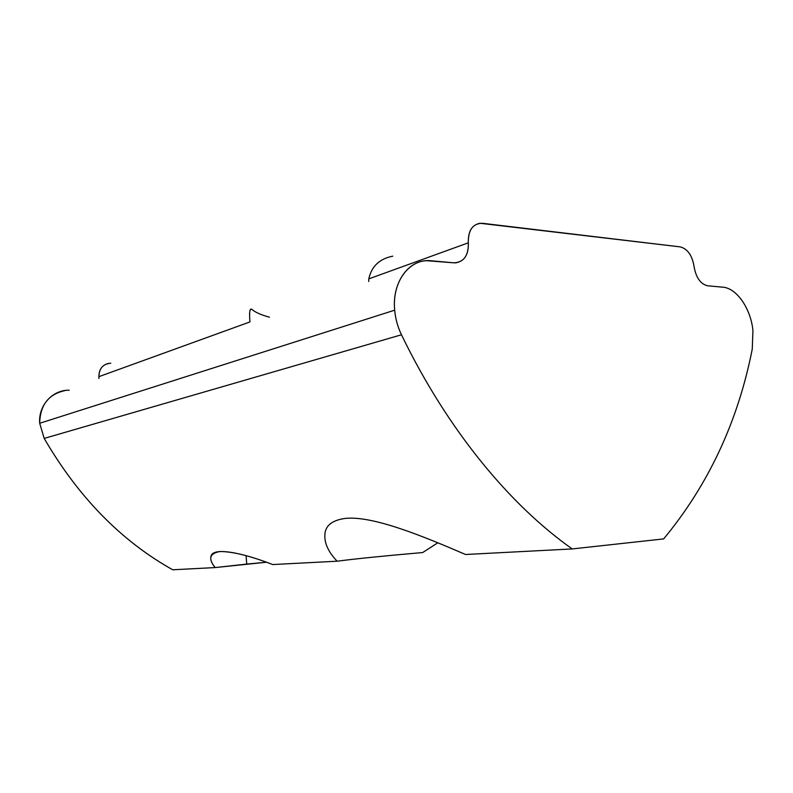 <?xml version="1.0" encoding="UTF-8"?>
<svg xmlns="http://www.w3.org/2000/svg" width="793" height="793" viewBox="0 0 793 793"><rect width="100%" height="100%" fill="white"/><g stroke="black" fill="none" stroke-linecap="round" stroke-linejoin="round"><path stroke-width="1.19" d="M65.641 390.443C48.75 393.913 40.106 404.866 39.69 423.274L394.686 310.182C392.049 283.775 407.096 261.313 426.634 260.699L453.824 262.82L431.253 260.778C409.803 258.112 391.742 281.485 394.686 310.182L39.69 423.274L44.19 438.41C78.368 497.152 121.21 540.945 172.715 569.78L215.19 567.57L246.722 564.081L246.088 555.685L246.722 564.081L266.339 562.247L215.19 567.57L172.715 569.78C121.21 540.945 78.368 497.152 44.19 438.41L401.476 334.775L44.19 438.41L39.69 423.274C38.233 405.451 52.616 389.74 69.229 390.235M345.351 518.394C372.839 515.569 422.679 535.999 465.541 554.495L572.229 548.934L663.652 538.913C708.446 484.781 737.986 421.529 752.25 349.148L752.934 330.463C750.773 308.606 736.717 288.067 722.76 287.175L707.624 285.797L722.76 287.175C736.717 288.067 750.773 308.606 752.934 330.463L752.25 349.148C737.986 421.529 708.446 484.781 663.652 538.913L572.229 548.934L465.541 554.495C422.679 535.999 372.839 515.569 345.351 518.394C333.734 519.97 327.053 524.371 325.299 531.588C323.375 541.034 327.321 550.907 337.134 561.206C355.571 558.797 384.09 555.903 422.689 552.543L437.805 542.808L422.689 552.543C384.09 555.903 355.571 558.797 337.134 561.206L272.782 564.557C241.151 552.285 212.306 546.783 210.918 556.577C210.195 559.729 211.612 563.387 215.19 567.57C207.944 558.778 209.55 553.425 220.008 551.502C232.666 551.551 250.261 555.903 272.782 564.557L337.134 561.206C327.41 550.996 323.445 541.203 325.239 531.806M249.597 315.733C249.517 310.757 250.211 308.655 251.668 309.419L252.452 309.885C256.139 312.72 261.809 315.148 269.451 317.19C261.809 315.148 256.139 312.72 252.452 309.885C249.914 307.169 249.071 311.183 249.934 321.938L98.897 376.655L98.897 378.489L98.897 376.655C99.145 368.358 103.1 363.878 110.772 363.214M392.793 256.159C379.52 258.776 371.52 266.349 368.814 278.868L468.336 242.817C467.969 231.407 471.855 224.895 479.993 223.269L680.275 246.891C687.59 248.863 692.19 255.405 694.063 266.507C692.19 255.405 687.59 248.863 680.275 246.891L482.481 223.299C472.866 223.408 468.157 229.911 468.336 242.817C468.584 255.733 463.756 262.394 453.824 262.82L455.658 262.85C464.49 261.333 468.713 254.652 468.336 242.817L368.814 278.868C371.52 266.349 379.52 258.776 392.793 256.159M572.229 548.934C509.859 504.953 447.44 429.816 401.476 334.775C397.729 326.974 395.469 318.776 394.686 310.182C395.469 318.776 397.729 326.974 401.476 334.775C447.44 429.816 509.859 504.953 572.229 548.934M707.624 285.797C700.506 284.072 695.986 277.639 694.063 266.507C695.986 277.639 700.506 284.072 707.624 285.797M108.79 363.343C102.247 364.909 98.947 369.34 98.897 376.655L249.934 321.938M368.725 281.515L368.814 278.868"/></g></svg>
